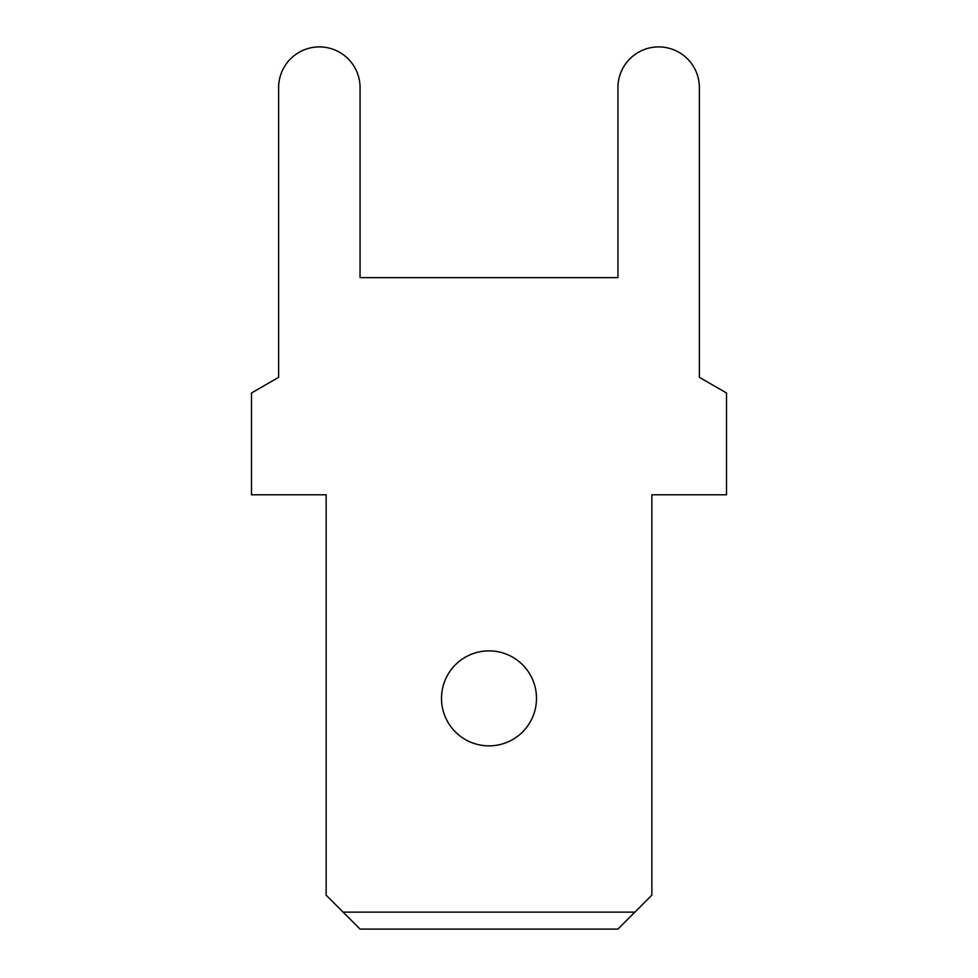 <?xml version="1.0" encoding="UTF-8"?>
<svg xmlns="http://www.w3.org/2000/svg" width="978" height="978" viewBox="0 0 978 978"><rect width="100%" height="100%" fill="white"/><g stroke="black" fill="none" stroke-linecap="round" stroke-linejoin="round"><path stroke-width="1.47" d="M634.905 912.132L617.937 929.1L360.063 929.1L326.139 895.163L326.139 494.795L251.48 494.795L251.48 392.997L278.632 377.325L278.632 87.629A40.721 40.721 0 0 1 319.341 46.907A40.721 40.721 0 0 1 360.063 87.629L360.063 277.63L617.937 277.63L617.937 87.629A40.721 40.721 0 0 1 658.659 46.907A40.721 40.721 0 0 1 699.368 87.629L699.368 377.325L726.52 392.997L726.52 494.795L651.861 494.795L651.861 895.163L634.905 912.132L343.095 912.132M489 745.872A47.506 47.506 0 0 0 530.137 674.624A47.506 47.506 0 0 0 447.863 674.624A47.506 47.506 0 0 0 489 745.872"/></g></svg>
